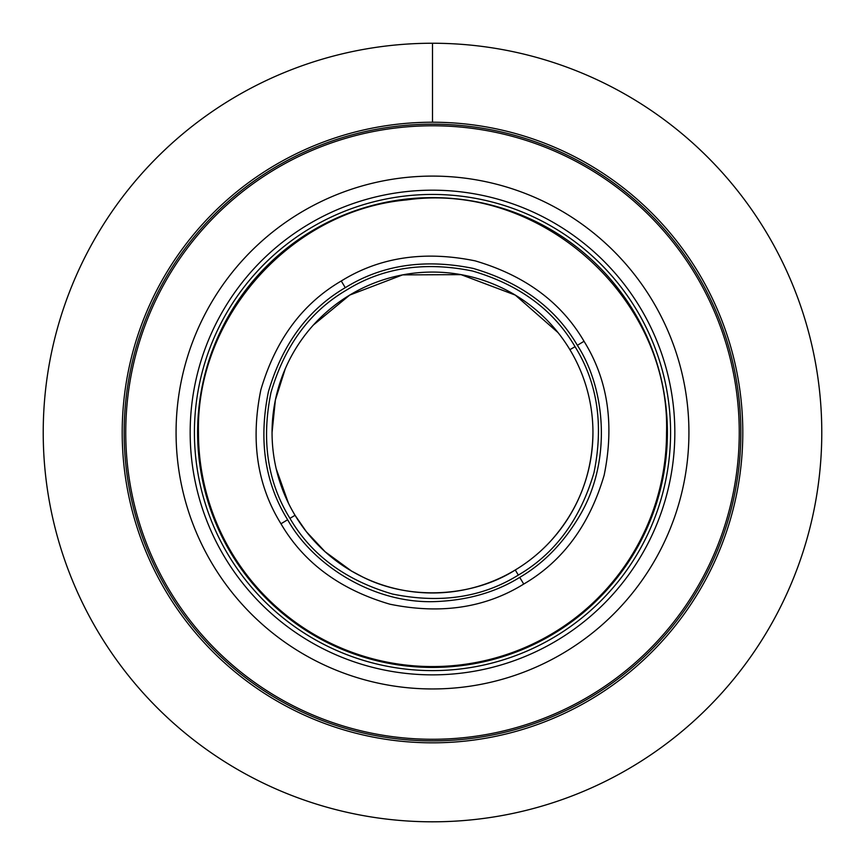 <?xml version="1.0" encoding="UTF-8"?>
<svg xmlns="http://www.w3.org/2000/svg" width="865" height="865" viewBox="0 0 865 865"><rect width="100%" height="100%" fill="white"/><g stroke="black" fill="none" stroke-linecap="round" stroke-linejoin="round"><path stroke-width="1.3" d="M272.053 432.532A160.447 160.447 0 0 0 432.5 592.979A160.447 160.447 0 0 0 592.947 432.532A160.447 160.447 0 0 0 432.5 272.075A160.447 160.447 0 0 0 272.053 432.532L275.384 399.987L285.266 368.76M289.948 518.362L295.041 515.291L306.394 531.726L325.143 551.773L351.547 571.062L362.695 576.998C410.702 601.24 473.739 596.612 515.259 569.981L518.33 575.084C555.016 553.654 580.231 519.508 593.995 472.625C603.759 424.758 597.445 382.773 575.041 346.681C553.632 310.016 519.487 284.801 472.604 271.037C424.737 261.262 382.752 267.577 346.67 289.97C309.994 311.389 284.769 345.535 271.005 392.418C261.241 440.296 267.555 482.27 289.948 518.362C311.357 555.027 345.503 580.253 392.386 594.017C440.253 603.792 482.238 597.477 518.33 575.084M313.389 325.024L349.72 295.084L402.593 274.886L461.023 274.637L515.281 295.084L558.055 332.625M569.905 349.676L575.041 346.681M351.547 571.062L362.111 576.717M351.514 571.116L324.991 551.686L306.394 531.726M198.453 432.532A234.047 234.047 0 0 0 432.5 666.569A234.047 234.047 0 0 0 666.547 432.532C670.591 297.874 540.052 181.023 406.669 199.912C291.408 210.195 195.955 316.839 198.453 432.532M190.17 432.532A242.33 242.33 0 0 0 667.704 490.866A242.33 242.33 0 0 0 461.888 191.976A242.33 242.33 0 0 0 190.17 432.532M687.697 457.639A256.429 256.429 0 0 0 445.075 176.406A256.429 256.429 0 0 0 176.071 432.532A256.429 256.429 0 0 0 419.925 688.648A256.429 256.429 0 0 0 687.697 457.639M122.214 434.587A310.297 310.297 0 0 0 434.554 742.819A310.297 310.297 0 0 0 742.786 430.467A310.297 310.297 0 0 0 430.446 122.235A310.297 310.297 0 0 0 122.214 434.587M126.02 445.497A306.751 306.751 0 0 0 445.464 739.002A306.751 306.751 0 0 0 738.98 419.557A306.751 306.751 0 0 0 419.536 126.052A306.751 306.751 0 0 0 126.02 445.497M245.865 90.901A389.272 389.272 0 0 0 90.879 619.156A389.272 389.272 0 0 0 619.135 774.153A389.272 389.272 0 0 0 774.121 245.898A389.272 389.272 0 0 0 245.865 90.901M283.731 160.22A310.297 310.297 0 0 0 160.187 581.291A310.297 310.297 0 0 0 581.269 704.834A310.297 310.297 0 0 0 704.813 283.763A310.297 310.297 0 0 0 283.731 160.22M432.5 43.25L432.5 122.225M551.048 540.647C578.469 509.82 592.438 473.782 592.947 432.532M288.467 503.225L276.195 468.776M580.458 514.361C564.283 542.182 544.031 563.18 519.714 577.377C495.796 592.233 467.76 600.299 435.603 601.575C373.929 604.094 313.162 565.505 287.645 519.746C264.895 483.07 258.484 440.415 268.41 391.769C282.39 344.14 308.016 309.443 345.286 287.677C381.952 264.917 424.607 258.505 473.252 268.431C520.892 282.423 555.59 308.048 577.355 345.308C605.868 389.272 611.533 461.034 580.458 514.361M523.736 584.059C562.726 561.288 589.53 524.99 604.159 475.166C614.55 424.272 607.836 379.649 584.026 341.286C561.277 302.307 524.968 275.502 475.144 260.862C424.261 250.482 379.627 257.186 341.264 280.995C302.274 303.766 275.47 340.064 260.841 389.888C250.45 440.782 257.165 485.406 280.974 523.768C303.734 562.747 340.032 589.552 389.856 604.192C440.75 614.572 485.373 607.868 523.736 584.059L519.714 577.377M584.026 341.286L577.355 345.308M341.264 280.995L345.286 287.677M280.974 523.768L287.645 519.746M194.42 432.532A238.08 238.08 0 0 0 432.5 670.613A238.08 238.08 0 0 0 670.58 432.532A238.08 238.08 0 0 0 432.5 194.441A238.08 238.08 0 0 0 194.42 432.532M197.598 432.532A234.902 234.902 0 0 0 432.5 667.434A234.902 234.902 0 0 0 667.402 432.532A234.902 234.902 0 0 0 432.5 197.62A234.902 234.902 0 0 0 197.598 432.532M124.16 434.5A308.351 308.351 0 0 0 434.479 740.873A308.351 308.351 0 0 0 740.84 430.554A308.351 308.351 0 0 0 430.521 124.182A308.351 308.351 0 0 0 124.16 434.5"/></g></svg>
